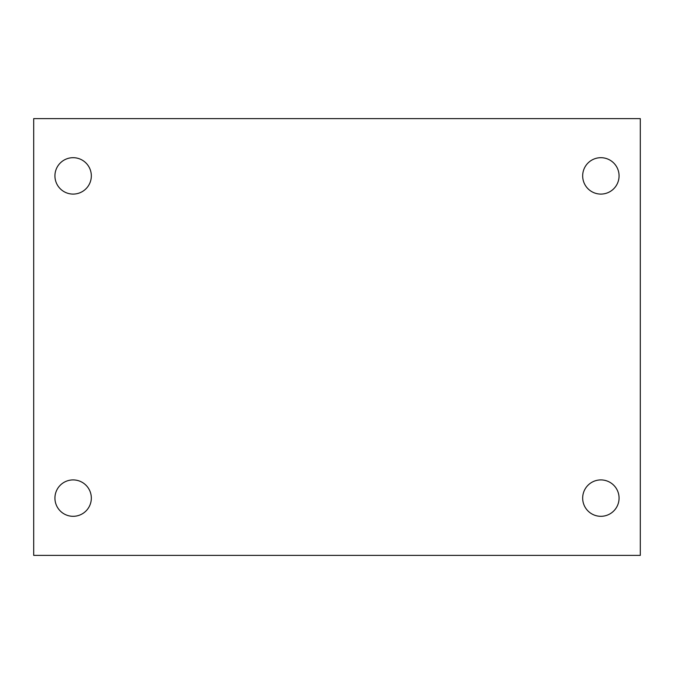 <?xml version="1.0" encoding="UTF-8"?>
<svg xmlns="http://www.w3.org/2000/svg" width="674" height="674" viewBox="0 0 674 674"><rect width="100%" height="100%" fill="white"/><g stroke="black" fill="none" stroke-linecap="round" stroke-linejoin="round"><path stroke-width="1.01" d="M33.7 118.624L640.3 118.624L640.3 555.376L33.7 555.376L33.7 118.624M73.129 479.913A18.198 18.198 0 0 1 91.327 498.111A18.198 18.198 0 0 1 73.129 516.309A18.198 18.198 0 0 1 54.931 498.111A18.198 18.198 0 0 1 73.129 479.913M600.871 479.913A18.198 18.198 0 0 1 619.069 498.111A18.198 18.198 0 0 1 600.871 516.309A18.198 18.198 0 0 1 582.673 498.111A18.198 18.198 0 0 1 600.871 479.913M600.871 157.691A18.198 18.198 0 0 1 619.069 175.889A18.198 18.198 0 0 1 600.871 194.087A18.198 18.198 0 0 1 582.673 175.889A18.198 18.198 0 0 1 600.871 157.691M73.129 157.691A18.198 18.198 0 0 1 91.327 175.889A18.198 18.198 0 0 1 73.129 194.087A18.198 18.198 0 0 1 54.931 175.889A18.198 18.198 0 0 1 73.129 157.691"/></g></svg>
